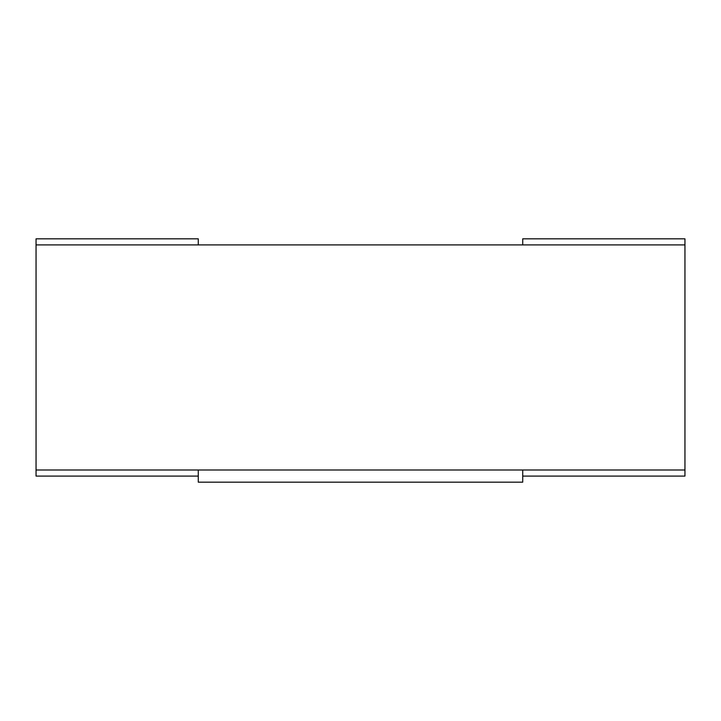 <?xml version="1.0" encoding="UTF-8"?>
<svg xmlns="http://www.w3.org/2000/svg" width="721" height="721" viewBox="0 0 721 721"><rect width="100%" height="100%" fill="white"/><g stroke="black" fill="none" stroke-linecap="round" stroke-linejoin="round"><path stroke-width="1.08" d="M36.05 244.915L36.05 470.002L684.95 470.002L684.95 244.915L36.05 244.915L36.05 238.831L198.275 238.831L198.275 244.915M36.05 470.002L36.05 476.085L198.275 476.085M684.95 470.002L684.95 476.085L522.725 476.085M198.275 470.002L198.275 482.169L522.725 482.169L522.725 470.002M684.95 244.915L684.95 238.831L522.725 238.831L522.725 244.915"/></g></svg>
